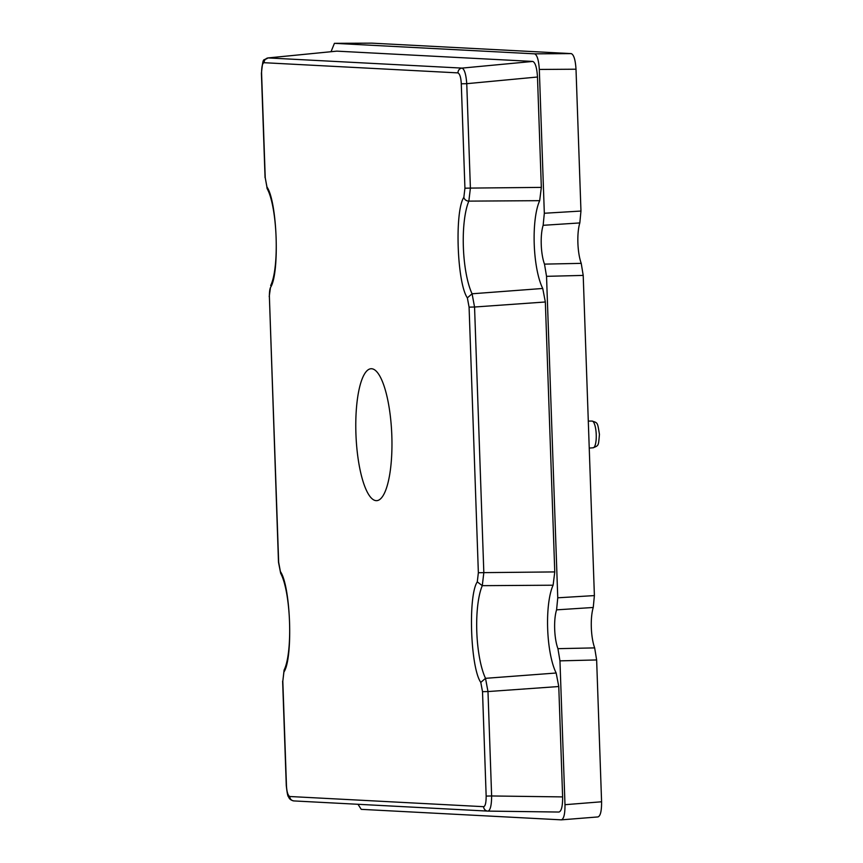 <?xml version="1.0" encoding="UTF-8"?>
<svg xmlns="http://www.w3.org/2000/svg" width="863" height="863" viewBox="0 0 863 863"><rect width="100%" height="100%" fill="white"/><g stroke="black" fill="none" stroke-linecap="round" stroke-linejoin="round"><path stroke-width="1.29" d="M581.231 263.344A25.976 7.044 -92.4 0 1 579.817 222.945L580.961 211.047L576.009 69.213C575.416 59.925 573.841 54.725 571.284 53.614L371.78 43.15M596.635 659.947L559.958 660.864L564.985 804.694C565.049 813.96 563.83 819.009 561.338 819.85L597.94 816.937C600.432 816.096 601.651 811.047 601.587 801.781L596.635 659.947L594.661 647.897A25.976 7.044 -92.4 0 1 593.248 607.487L594.391 595.589L583.205 275.405L581.231 263.355L544.499 264.121A24.628 6.677 87.6 0 1 543.151 225.308L544.326 213.258L539.31 69.439C538.717 60.151 537.153 54.952 534.596 53.84L334.423 43.333L331.036 51.704M559.958 660.864L557.93 648.663L594.661 647.897M557.93 648.652A24.628 6.677 87.6 0 1 556.581 609.85L557.757 597.8L546.538 276.333L544.499 264.121M593.248 607.476L556.57 609.85M579.817 222.934L543.151 225.308M561.338 819.85L361.23 809.343L358.005 804.294M556.171 673.021L558.771 686.527L487.983 691.554L485.513 678.329A54.25 14.714 87.6 0 1 476.797 631.619A54.25 14.714 87.6 0 1 482.277 585.664L553.107 585.211A50.442 13.679 -92.4 0 0 547.66 628.749A50.442 13.679 -92.4 0 0 556.171 673.011L485.513 678.329L480.788 682.406L482.514 691.673L486.16 796.085C486.149 802.806 485.297 806.333 483.614 806.678L289.763 796.506C287.897 795.47 286.796 791.835 286.462 785.6L286.279 785.578C287.077 792.957 287.821 796.668 288.512 796.722C289.256 799.009 291.068 800.411 293.959 800.929L293.959 800.929A4.617 4.444 -87 0 1 289.763 796.506M486.16 796.085L491.63 795.966C491.565 805.276 490.357 810.325 487.983 811.112A4.617 4.444 -87 0 1 487.811 811.101L558.976 812.04C561.468 811.198 562.687 806.15 562.622 796.905L558.771 686.527M336.505 51.176L268.188 57.929A4.617 4.444 93 0 0 264.132 62.708L457.983 72.891C459.85 73.916 460.95 77.551 461.284 83.797L464.93 188.21L463.852 197.325C454.499 211.047 457.012 283.096 467.358 297.864L469.084 307.131L478.361 572.752L477.282 581.867C467.929 595.589 470.443 667.638 480.788 682.406M532.773 61.435C535.319 62.535 536.894 67.724 537.487 77.012L466.754 83.679C466.042 74.358 464.467 69.169 462.039 68.101L532.773 61.435L336.85 51.144M541.338 187.39L539.677 200.669A50.442 13.679 -92.4 0 0 534.229 244.207A50.442 13.679 -92.4 0 0 542.741 288.469L472.083 293.787A54.25 14.714 87.6 0 1 463.366 247.077A54.25 14.714 87.6 0 1 468.846 201.122L470.4 188.091L541.338 187.39L537.487 77.012M542.741 288.479L545.34 301.985L474.553 307.012L472.083 293.787L467.358 297.864M477.282 581.867L482.277 585.653L483.83 572.633L554.769 571.921L545.34 301.985M554.769 571.921L553.107 585.211M336.678 51.154L268.005 57.929L462.039 68.101A4.617 4.444 93 0 0 457.983 72.891M463.852 197.325A4.617 3.862 -157 0 0 468.846 201.122L539.677 200.669M376.182 500.659A66.02 17.907 -92.4 0 0 377.077 500.626A66.02 17.907 -92.4 0 0 391.759 433.981A66.02 17.907 -92.4 0 0 371.575 368.738A66.02 17.907 -92.4 0 0 371.554 368.738A66.02 17.907 -92.4 0 0 355.923 433.787A66.02 17.907 -92.4 0 0 376.182 500.659M286.462 785.6L282.816 681.187L283.895 672.072C293.247 658.34 290.734 586.29 280.389 571.533L278.663 562.266L269.385 296.645C269.364 292.277 269.731 289.245 270.475 287.53C279.817 273.798 277.303 201.748 266.958 186.991L265.232 177.724L261.586 73.312C261.608 66.591 262.449 63.053 264.132 62.708M268.005 57.929C262.902 61.629 263.42 55.21 261.413 73.29L261.586 73.312M464.93 188.21L470.4 188.091L466.754 83.679L461.284 83.797M294.132 800.94A4.617 4.444 -87 0 1 293.959 800.929L487.811 811.101A4.617 4.444 -87 0 1 483.614 806.678M592.072 421.068C597.908 422.913 597.487 422.363 599.44 434.391C598.35 446.139 598.9 445.33 593.194 447.778A13.366 3.625 -92.4 0 0 596.236 434.618A13.366 3.625 -92.4 0 0 592.072 421.068L588.296 421.09M371.91 43.15L334.488 43.344M564.985 804.694L601.587 801.781M583.205 275.405L546.538 276.333M557.757 597.8L594.391 595.589M576.009 69.213L539.31 69.439M534.596 53.84L571.284 53.614M544.326 213.258L580.961 211.047M558.976 812.04L488.059 811.112M482.514 691.673L487.983 691.554L491.63 795.966L562.622 796.905M478.361 572.752L483.83 572.633L474.553 307.012L469.084 307.131M269.385 296.645L278.49 562.245L280.658 573.312C290.907 592.266 292.935 652.385 284.089 670.087L282.816 681.187M284.089 670.087L283.895 672.072M280.658 573.312L280.389 571.533M269.213 296.624L270.475 287.53M270.658 285.545C279.504 267.843 277.476 207.724 267.228 188.77A4.617 3.743 -25.3 0 1 266.958 186.991M267.228 188.77L265.232 177.724M593.194 447.778L589.235 448.091M371.845 43.15L334.423 43.333M282.633 681.166L286.279 785.578M261.413 73.29L265.06 177.702"/></g></svg>
